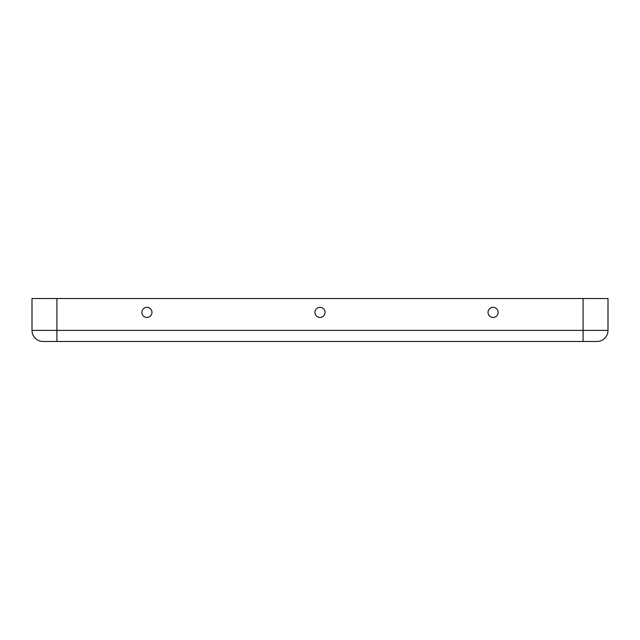 <?xml version="1.0" encoding="UTF-8"?>
<svg xmlns="http://www.w3.org/2000/svg" width="640" height="640" viewBox="0 0 640 640"><rect width="100%" height="100%" fill="white"/><g stroke="black" fill="none" stroke-linecap="round" stroke-linejoin="round"><path stroke-width="0.96" d="M43.08 341.464A11.08 11.08 0 0 1 32 330.384L32 298.536L32 330.384A11.08 11.08 0 0 0 43.08 341.464L56.92 341.464L43.08 341.464M608 330.384L608 298.536L608 330.384A11.08 11.08 0 0 1 596.92 341.464A11.08 11.08 0 0 0 608 330.384L32 330.384M56.92 341.464L583.08 341.464L56.92 341.464L56.92 298.536L32 298.536M583.08 341.464L596.92 341.464L583.08 341.464L583.08 298.536L56.92 298.536M141.872 312.384A5.056 5.056 0 0 0 149.448 316.76A5.056 5.056 0 0 0 149.448 308.008A5.056 5.056 0 0 0 141.872 312.384M314.944 312.384A5.056 5.056 0 0 0 322.528 316.76A5.056 5.056 0 0 0 322.528 308.008A5.056 5.056 0 0 0 314.944 312.384M488.024 312.384A5.056 5.056 0 0 0 495.6 316.76A5.056 5.056 0 0 0 495.6 308.008A5.056 5.056 0 0 0 488.024 312.384M583.08 298.536L608 298.536"/></g></svg>
